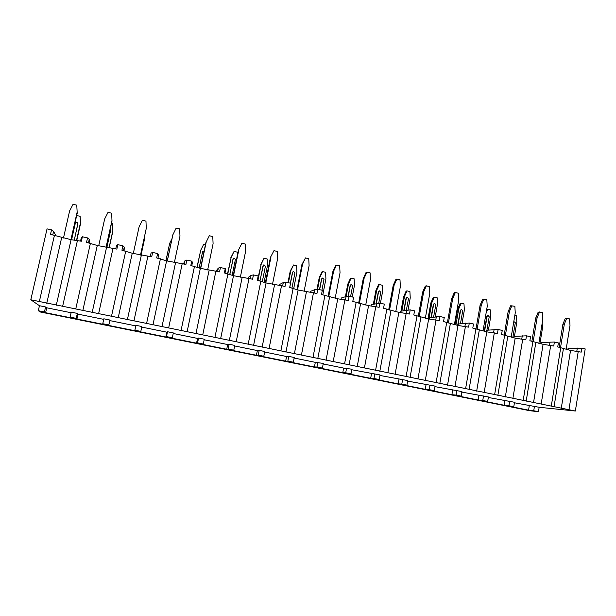 <?xml version="1.0" encoding="UTF-8"?>
<svg xmlns="http://www.w3.org/2000/svg" width="616" height="616" viewBox="0 0 616 616"><rect width="100%" height="100%" fill="white"/><g stroke="black" fill="none" stroke-linecap="round" stroke-linejoin="round"><path stroke-width="0.92" d="M71.094 312.736L46.724 307.792L45.584 306.96L44.444 311.958L38.307 310.718L40.402 312.012L529.675 410.703L538.438 411.704L539.162 407.276L575.352 411.018L585.2 348.918L581.843 348.171L581.211 352.129L570.555 350.412L557.734 346.916L558.373 342.935L554.385 342.049L553.738 346.03L543.089 344.321L529.875 340.74L530.538 336.729L526.488 335.82L525.818 339.84L515.176 338.13L501.563 334.457L502.248 330.415L498.128 329.498L497.443 333.541L486.809 331.847L472.788 328.074L473.496 324.001L469.3 323.069L468.599 327.142L457.973 325.456L443.535 321.583L444.259 317.479L440.001 316.532L439.277 320.636L428.667 318.957L413.798 314.984L414.537 310.849L410.21 309.887L409.463 314.021L398.868 312.351L383.552 308.27L384.322 304.111L379.918 303.126L379.14 307.292L368.568 305.636L352.791 301.447L353.584 297.259L349.103 296.257L348.31 300.454L337.76 298.806L321.506 294.51L322.322 290.282L317.764 289.266L316.947 293.493L298.106 290.013L289.682 287.449L290.521 283.191L289.759 287.464M52.783 234.881L53.584 231.37L55.255 234.488L55.04 235.443M290.521 283.191L285.886 282.151L285.046 286.417L266.081 282.913L257.303 280.265L258.166 275.968L257.657 280.342M258.166 275.968L253.445 274.921L252.583 279.21L233.502 275.691L224.347 272.95L225.24 268.622L225.695 269.716L225.002 273.096M225.24 268.622L220.436 267.552L219.542 271.887L200.346 268.345L190.814 265.511L191.73 261.153L192.485 262.316L191.769 265.719M191.73 261.153L186.841 260.06L185.924 264.426L166.597 260.861L156.68 257.935L157.619 253.538L158.682 254.785L157.95 258.22M157.619 253.538L152.645 252.429L151.698 256.834L132.248 253.245L121.922 250.227L122.892 245.792L124.278 247.116L124.101 250.704M122.892 245.792L117.825 244.668L116.855 249.103L97.282 245.491L86.533 242.373L87.534 237.907L89.251 239.316L89.874 243.112M87.534 237.907L82.375 236.76L81.374 241.226L71.079 239.686L50.497 234.38L51.528 229.876L53.584 231.37M575.352 411.018L30.8 299.761L47.039 228.875L51.528 229.876M570.555 350.412L561.253 408.4M568.961 409.709L578.239 351.466M509.686 401.286L508.947 405.752L513.783 406.729L514.522 402.271L488.342 397.482M483.522 395.973L482.759 400.462L487.672 401.455L488.426 396.966L461.854 392.099M456.964 390.575L456.179 395.095L461.161 396.103L461.946 391.584L434.965 386.64M429.999 385.092L429.19 389.643L434.257 390.667L435.058 386.116L407.661 381.096M402.625 379.525L401.794 384.115L406.93 385.154L407.753 380.572L379.941 375.46M374.821 373.874L373.974 378.494L379.187 379.548L380.034 374.936L351.782 369.746M346.592 368.137L345.715 372.788L351.012 373.858L351.882 369.215L343.636 368.091L323.192 363.94M317.918 362.308L317.017 366.997L322.399 368.083L323.292 363.401L315.323 362.339L294.14 358.035M288.781 356.387L287.865 361.107L293.332 362.208L294.248 357.503L288.781 356.387L286.563 356.502L264.634 352.044M259.19 350.373L258.243 355.124L263.802 356.248L264.741 351.505L259.19 350.373L257.357 350.566L234.65 345.953M229.121 344.259L228.151 349.049L233.795 350.188L234.758 345.407L229.121 344.259L227.689 344.544L204.181 339.77M198.568 338.053L197.567 342.873L203.303 344.036L204.296 339.216L198.568 338.053L197.544 338.415L173.219 333.479M167.506 331.739L166.482 336.598L172.318 337.776L173.335 332.925L167.506 331.739L166.913 332.201L141.742 327.088M135.944 325.325L134.889 330.215L140.818 331.416L141.865 326.526L135.944 325.325L135.79 325.879L110.087 320.659L109.871 320.027L103.85 318.803L102.772 323.731L103.088 324.309L76.938 319.034L78.024 314.145L103.727 319.365M77.347 313.413L71.225 312.173L70.116 317.14L76.238 318.372L77.347 313.413L78.024 314.145M45.584 306.96L39.447 305.713L30.8 299.761M539.162 407.276L514.437 402.779M38.307 310.718L39.447 305.713M538.438 411.704L533.733 410.757L534.457 406.321M102.772 323.731L108.793 324.948L109.871 320.027M44.444 311.958L45.607 312.712L46.724 307.792M513.783 406.729L508.831 406.19L528.559 410.171L529.275 405.79M533.733 410.757L528.559 410.171M70.116 317.14L70.894 317.817L45.607 312.712M76.238 318.372L76.938 319.034M108.793 324.948L110.087 320.659M134.889 330.215L134.75 330.7L109.024 325.51M140.818 331.416L140.594 331.878L165.904 336.99L166.913 332.201M166.482 336.598L165.904 336.99M172.318 337.776L171.648 338.145L196.558 343.174L197.544 338.415M197.567 342.873L196.558 343.174M203.303 344.036L202.217 344.313L226.726 349.264L227.689 344.544M228.151 349.049L226.726 349.264M233.795 350.188L232.294 350.389L256.425 355.255L257.357 350.566M258.243 355.124L256.425 355.255M263.802 356.248L261.908 356.364L285.655 361.153L286.563 356.502M287.865 361.107L285.655 361.153M293.332 362.208L291.052 362.239L314.43 366.959L315.323 362.339M317.017 366.997L314.43 366.959M322.399 368.083L319.75 368.029L342.773 372.68L343.636 368.091M345.715 372.788L342.773 372.68M351.012 373.858L348.002 373.735L370.67 378.309L371.517 373.75M373.974 378.494L370.67 378.309M379.187 379.548L375.829 379.348L398.159 383.853L398.976 379.333M401.794 384.115L398.159 383.853M406.93 385.154L403.234 384.877L425.225 389.32L426.026 384.823M429.19 389.643L425.225 389.32M434.257 390.667L430.222 390.328L451.89 394.702L452.668 390.236M456.179 395.095L451.89 394.702M461.161 396.103L456.818 395.695L478.162 400L478.917 395.564M482.759 400.462L478.162 400M487.672 401.455L483.013 400.978L504.05 405.22L504.781 400.816M508.947 405.752L504.05 405.22M152.645 252.429L151.059 253.084L150.273 256.518M186.841 260.06L184.993 260.645L183.445 263.871M220.436 267.552L218.341 268.075L216.054 271.109M253.445 274.921L251.105 275.375L248.286 277.362L248.094 278.309M285.886 282.151L283.306 282.551L279.803 284.361L279.595 285.4M317.764 289.266L314.961 289.605L310.787 291.245L310.572 292.369M349.103 296.257L346.077 296.535L341.264 298.013L341.041 299.214M379.918 303.126L371.24 304.674L371.009 305.944M410.21 309.887L400.731 311.219L400.492 312.558M440.001 316.532L429.752 317.663L429.498 319.065M469.3 323.069L458.304 324.008L458.05 325.464M498.128 329.498L486.401 330.253L486.155 331.701M526.488 335.82L514.06 336.39L513.813 337.83M554.385 342.049L541.279 342.442L541.048 343.867M581.843 348.171L568.083 348.394L567.86 349.811M80.565 241.049L81.351 237.553L82.375 236.76M115.754 248.856L116.516 245.391L117.825 244.668M39.355 301.509L54.454 235.258M75.76 308.947L90.421 243.235M62.647 306.267L77.47 240.363M111.504 316.247L125.741 251.074M98.629 313.621L113.021 248.248M146.6 323.423L160.429 258.766M133.957 320.836L147.932 255.994M181.066 330.461L194.494 266.328M168.653 327.928L182.228 263.602M214.922 337.383L227.966 273.75M202.733 334.888L215.916 271.079M248.186 344.175L260.853 281.05M236.205 341.726L249.01 278.424M280.873 350.851L293.178 288.219M269.1 348.448L281.535 285.639M312.997 357.419L324.94 295.272M301.424 355.055L313.498 292.731M344.567 363.864L356.171 302.194M333.194 361.546L344.921 299.699M375.598 370.208L386.871 309.009M364.418 367.921L375.814 306.552M406.113 376.438L417.055 315.708M395.118 374.197L406.768 310.056M436.113 382.567L446.746 322.291M425.302 380.365L436.051 319.92M465.619 388.596L475.945 328.775M454.993 386.425L465.427 326.434M494.64 394.525L504.673 335.142M484.184 392.392L494.325 332.848M523.192 400.362L532.932 341.418M512.905 398.259L522.745 339.154M551.282 406.098L560.737 347.586M541.164 404.034L550.719 345.36M61.669 237.599L46.754 303.326M71.079 239.686L56.279 305.267M97.282 245.491L82.79 310.68M106.522 247.54L92.146 312.589M88.473 242.804L89.251 239.316M132.248 253.245L118.18 317.91M141.326 255.255L127.358 319.789M123.523 250.581L124.278 247.116M151.059 253.084L150.319 256.525M166.597 260.861L152.93 325.009M175.514 262.84L161.946 326.85M184.993 260.645L184.276 264.056M200.346 268.345L187.071 331.978M209.101 270.285L195.927 333.787M218.341 268.075L217.64 271.464M233.502 275.691L220.605 338.831M242.103 277.6L229.306 340.61M251.105 275.375L250.427 278.732M266.081 282.913L253.553 345.561M274.543 284.792L262.108 347.301M283.306 282.551L282.644 285.886M298.106 290.013L285.94 352.167M306.421 291.853L294.348 353.884M314.961 289.605L314.314 292.908M329.583 296.989L317.764 358.674M337.76 298.806L326.026 360.36M346.077 296.535L345.453 299.823M360.537 303.85L349.049 365.057M368.568 305.636L357.18 366.72M376.676 303.357L376.068 306.614M390.968 310.603L379.81 371.34M398.868 312.351L387.803 372.973M420.897 317.232L410.056 377.523M428.667 318.957L417.918 379.125M436.359 316.655L435.789 319.889M450.327 323.762L439.801 383.591M460.452 323.747L462.708 310.818L461.553 309.44L460.606 310.341L447.532 385.169M465.473 323.138L464.911 326.372M479.287 330.176L469.061 389.566M486.809 331.847L476.661 391.122M494.117 329.522L493.562 332.748M507.769 336.49L497.843 395.449M515.176 338.13L505.32 396.974M522.291 335.797L521.76 339.023M535.805 342.704L526.156 401.232M543.089 344.321L533.51 402.733M550.026 341.98L549.503 345.199M577.315 348.055L576.807 351.266M563.386 348.818L554.015 406.922M134.75 330.7L135.79 325.879M76.546 240.263L80.38 223.208L80.134 216.293L76.669 215.546M74.336 240.032L77.901 223.231M76.769 205.151L77.216 213.151L76.769 205.151L73.065 204.296L69.623 210.88L63.479 237.999M80.134 216.293L80.534 223.7L76.808 240.294M70.925 239.655L77.038 212.582M71.225 239.701L77.216 213.151M80.38 223.208L80.534 223.7M71.595 239.74L75.321 223.223L75.922 222.43C77.185 222.083 77.855 222.545 77.909 223.808L77.955 223.947M74.259 240.024L77.909 223.808M111.488 223.446L112.589 223.7L112.897 231.023L109.186 247.832M109.047 247.817L112.851 230.561L112.589 223.7M106.876 247.578L110.48 230.846M111.681 213.205L112.004 221.105L111.681 213.205L108.039 212.366L104.674 218.911L98.706 245.807M106.021 247.432L111.958 220.574M106.175 247.47L112.004 221.105M112.851 230.561L112.897 231.023M110.048 229.96L110.472 231.3M106.83 247.578L110.456 231.169M141.025 255.193L144.791 237.791L144.706 235.743M133.302 253.484L139.108 226.788L142.396 220.297L145.969 221.121L146.261 228.428L140.525 255.078M140.494 255.078L146.261 228.428M141.049 255.193L144.791 237.791M165.92 260.63L169.654 243.42L165.981 260.653M171.956 238.8L169.654 243.42M167.229 260.999L172.765 235.012L176.161 228.089L179.664 228.898L179.972 236.144L174.367 262.585M167.298 261.015L172.942 234.534M196.989 267.19L200.67 250.442L197.159 267.244M200.408 250.828L203.603 244.467L200.67 250.442M203.603 244.467L205.413 244.875M202.656 251.605L199.13 267.921M209.332 235.743L205.89 242.589L209.332 235.743L212.774 236.544L213.09 243.728L207.646 269.962M200.7 268.422L206.183 242.142M205.89 242.589L200.508 268.376M199.184 267.937L202.51 251.983L203.349 251.082L204.112 251.105M227.558 273.658L231.185 257.349L227.828 273.72M230.831 257.711L234.065 251.413L231.185 257.349M234.065 251.413L237.229 252.136L237.376 255.286M233.31 258.327L229.776 274.389M241.926 243.266L238.446 250.034L241.926 243.266L245.322 244.052L245.645 251.182L240.348 277.208M233.526 275.699L238.854 249.626M238.446 250.034L233.225 275.598M229.853 274.413L233.033 258.882L233.895 257.973L235.412 259.421L232.186 275.229M258.296 276.746L261.215 264.149L257.95 280.403M260.76 264.487L264.033 258.25L261.215 264.149M264.033 258.25L267.151 258.966L267.46 265.565L264.125 282.213M263.463 265.003L259.906 280.842M273.974 250.666L270.447 257.357L273.974 250.666L277.308 251.436L277.639 258.504L272.495 284.338M265.804 282.813L270.971 256.972M270.447 257.357L265.388 282.667M260.014 280.865L263.063 265.673L263.956 264.764L265.411 266.204L262.331 281.574M287.965 282.613L290.221 271.155L290.767 270.84L288.427 282.721M290.221 271.155L293.532 264.98L290.767 270.84M293.532 264.98L296.604 265.681L296.92 272.233L293.74 288.427M293.116 271.61L292.461 272.441L290.359 283.152M305.482 257.935L302.541 264.202L301.909 264.557L305.482 257.935L308.755 258.689L309.101 265.704L304.104 291.345M297.528 289.805L302.541 264.202M301.909 264.557L297.004 289.612M290.49 283.183L292.623 272.357L293.532 271.44L294.933 272.88L291.969 287.949M316.971 289.358L319.227 277.716L319.866 277.431L317.571 289.289M319.227 277.716L321.922 271.91L322.568 271.61L319.866 277.431M322.568 271.61L325.595 272.295L325.918 278.802L322.83 294.802M322.284 278.147L321.537 279.017L319.481 289.651M336.459 265.088L333.579 271.31L332.848 271.633L335.712 265.434L336.459 265.088L339.678 265.827L340.032 272.788L335.173 298.229M328.713 296.666L333.579 271.31M332.848 271.633L328.089 296.435M319.642 289.682L321.721 278.933L322.645 278.024L323.993 279.448L321.922 290.19M345.391 296.75L347.778 284.176L348.502 283.914L346.115 296.535M347.778 284.176L350.419 278.409L351.151 278.132L348.502 283.914M351.151 278.132L354.131 278.809L354.462 285.262L352.252 296.958M350.981 284.592L350.15 285.485L348.094 296.35M366.92 272.118L364.102 278.293L363.271 278.594L366.073 272.434L366.92 272.118L370.085 272.85L370.447 279.749L365.727 305.005M359.382 303.418L364.102 278.293M363.271 278.594L358.658 303.141M348.294 296.335L350.358 285.408L351.297 284.5L352.598 285.916L350.581 296.581M373.358 304.158L375.891 290.536L376.699 290.298L374.158 303.965M375.891 290.536L378.478 284.808L379.302 284.554L376.699 290.298M379.302 284.554L382.228 285.223L382.567 291.63L380.418 303.241M379.217 290.952L378.324 291.853L376.168 303.48M396.873 279.033L394.125 285.17L393.193 285.439L395.942 279.325L396.873 279.033L399.992 279.749L400.362 286.594L395.772 311.665M389.551 310.048L394.125 285.17M393.193 285.439L388.727 309.733M376.399 303.418L378.563 291.791L379.502 290.875L380.765 292.284L378.74 303.211M400.954 311.18L403.572 296.804L404.466 296.589L401.84 311.011M403.572 296.804L406.113 291.114L407.014 290.875L404.466 296.589M407.014 290.875L409.902 291.53L410.241 297.89L408.046 309.994M407.014 297.22L406.067 298.129L403.796 310.633M426.349 285.832L423.646 291.93L422.63 292.176L425.317 286.101L426.349 285.832L429.414 286.54L429.791 293.332L425.333 318.218M419.219 316.562L423.646 291.93M422.63 292.176L418.303 316.2M404.05 310.58L406.329 298.067L407.268 297.158L408.493 298.56L406.391 310.133M428.005 318.811L430.838 302.972L431.808 302.779L428.913 318.988M430.838 302.972L433.325 297.312L434.303 297.105L431.808 302.779M434.303 297.105L437.144 297.751L437.499 304.065L435.227 316.824M434.411 303.388L433.395 304.304L431.038 317.471M455.34 292.523L452.698 298.575L451.59 298.798L454.215 292.769L455.34 292.523L458.35 293.224L458.735 299.961L454.408 324.663M448.402 322.969L452.698 298.575M451.59 298.798L447.401 322.561M431.323 317.425L433.672 304.25L434.619 303.341L435.805 304.735L433.61 317.078M454.931 324.778L457.688 309.047L458.743 308.87L455.917 324.994M457.688 309.047L460.129 303.426L461.192 303.234L458.743 308.87M461.192 303.234L463.987 303.873L464.349 310.141L462.008 323.562M461.384 309.463L460.298 310.387L457.68 325.387M483.86 299.106L481.281 305.12L480.08 305.32L482.659 299.33L486.833 299.792L487.225 306.483L483.013 331.008M477.115 329.267L481.281 305.12M480.08 305.32L476.029 328.805M486.717 309.425L487.664 309.278L486.124 312.889M487.664 309.278L490.428 309.91L490.79 316.131L488.411 330.06M487.949 315.454L486.809 316.378L484.253 331.277M511.935 305.582L509.401 311.557L508.123 311.735L510.641 305.782L514.853 306.26L515.253 312.897L511.165 337.245M505.374 335.45L509.401 311.557M508.123 311.735L504.188 335.035M484.561 331.346L487.133 316.339L488.08 315.438L489.204 316.809L486.91 330.199M514.822 315.469L516.47 315.846L516.847 322.029L514.437 336.367M539.554 311.965L537.083 317.895L535.72 318.048L538.184 312.135L542.434 312.628L542.842 319.211L538.861 343.382M533.179 341.526L537.083 317.895M535.72 318.048L531.893 341.187M513.813 321.46L515.307 322.707L512.805 337.606M539.916 343.62L542.511 327.843L542.211 323.015M566.751 318.241L564.325 324.132L562.885 324.262L565.295 318.387L569.577 318.888L569.993 325.433L566.127 349.426M560.545 347.54L564.325 324.132M562.885 324.262L559.166 347.231"/></g></svg>
